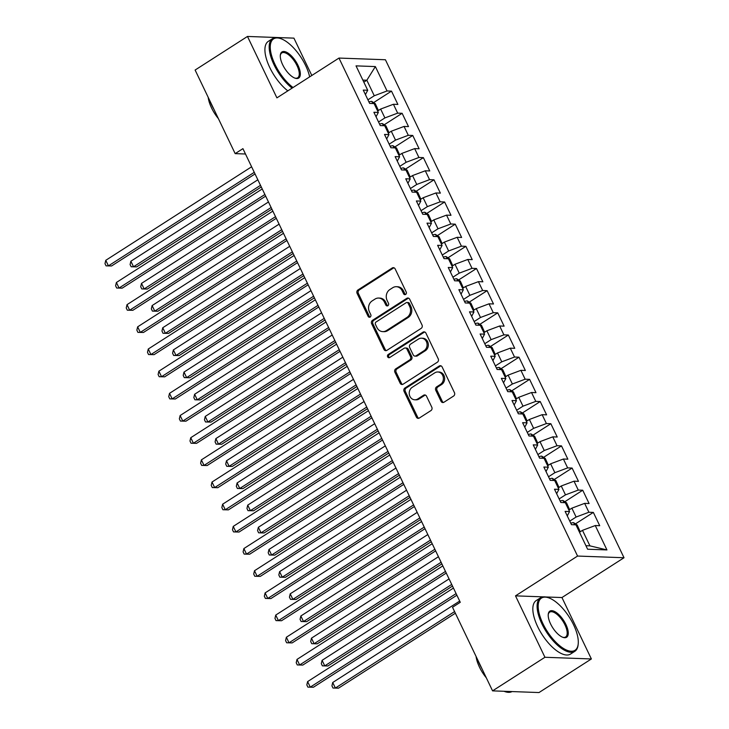 <?xml version="1.0" encoding="UTF-8"?>
<svg xmlns="http://www.w3.org/2000/svg" width="729" height="729" viewBox="0 0 729 729"><rect width="100%" height="100%" fill="white"/><g stroke="black" fill="none" stroke-linecap="round" stroke-linejoin="round"><path stroke-width="1.09" d="M405.643 294.434A1.75 1.522 -87.9 0 0 406.244 292.056L395.164 268.937A2.497 2.169 -87.9 0 0 392.22 267.98L357.957 289.96A2.497 2.169 -87.9 0 0 357.092 293.359L368.172 316.477A1.75 1.522 -87.9 0 0 370.833 314.773L369.403 311.775A7.983 6.944 -87.9 0 1 372.154 300.904L375.016 299.072A7.983 6.944 -87.9 0 1 378.643 298.061A7.983 6.944 -87.9 0 1 384.438 302.134L385.878 305.123A1.75 1.522 -87.9 0 0 388.539 303.41L387.108 300.421A7.983 6.944 -87.9 0 1 389.86 289.55L392.721 287.718A7.983 6.944 -87.9 0 1 396.348 286.697A7.983 6.944 -87.9 0 1 402.144 290.78L403.584 293.769A1.75 1.522 -87.9 0 0 405.643 294.434M441.027 401.269A2.497 2.169 -87.9 0 0 443.97 402.226L453.584 396.057A2.497 2.169 -87.9 0 0 454.449 392.658L442.138 366.979A2.497 2.169 -87.9 0 0 439.195 366.022L404.932 388.001A2.497 2.169 -87.9 0 0 404.066 391.4L416.368 417.079A2.497 2.169 -87.9 0 0 419.321 418.036L430.93 410.591A2.497 2.169 -87.9 0 0 431.796 407.192L426.529 396.202A2.497 2.169 -87.9 0 0 423.576 395.246L417.817 398.936A6.679 5.805 -87.9 0 1 414.792 399.793A6.679 5.805 -87.9 0 1 409.379 394.699A6.679 5.805 -87.9 0 1 412.24 387.299L434.803 372.829A6.679 5.805 -87.9 0 1 437.837 371.972A6.679 5.805 -87.9 0 1 443.241 377.066A6.679 5.805 -87.9 0 1 440.38 384.475L436.616 386.88A2.497 2.169 -87.9 0 0 435.76 390.279L441.027 401.269L442.284 401.315A2.497 2.169 -87.9 0 0 443.469 402.463M543.369 596.869L515.503 595.857L544.937 657.276L492.567 690.864L452.518 607.275L460.272 602.3L242.921 148.652L235.166 153.628L245.482 154.001M515.503 595.857L577.568 556.054L338.976 58.065L385.413 59.751L624.015 557.74L577.568 556.054M311.812 75.479L293.924 38.136L247.477 36.45L276.911 97.868L338.976 58.065M247.477 36.45L195.117 70.039L235.166 153.628M421.152 328.378A2.497 2.169 -87.9 0 0 422.018 324.979L409.716 299.291A2.497 2.169 -87.9 0 0 406.764 298.343L372.501 320.313A2.497 2.169 -87.9 0 0 371.635 323.712L383.946 349.401A2.497 2.169 -87.9 0 0 386.889 350.348L421.152 328.378M425.927 333.135L438.229 358.823A2.497 2.169 -87.9 0 1 437.373 362.213L403.101 384.192A2.497 2.169 -87.9 0 1 400.157 383.235L394.89 372.246A2.497 2.169 -87.9 0 1 395.756 368.847L409.652 359.935A2.497 2.169 -87.9 0 0 410.509 356.536L407.019 349.246A2.497 2.169 -87.9 0 0 404.066 348.298L389.605 357.575A1.75 1.522 -87.9 0 1 388.147 354.531L422.984 332.178A2.497 2.169 -87.9 0 1 425.927 333.135M373.622 102.598L391.5 91.125L387.044 90.961L375.362 66.576L356.034 65.874L367.717 90.259L363.261 90.095L369.639 103.4L374.095 103.564L378.342 112.43L373.886 112.275L380.265 125.579L384.721 125.734L388.967 134.61L384.511 134.446L390.881 147.75L395.337 147.905L399.592 156.781L395.136 156.617L401.506 169.921L405.962 170.085L410.208 178.951L405.752 178.787L412.131 192.092L416.587 192.256L420.833 201.122L416.377 200.958L422.756 214.262L427.212 214.426L431.459 223.293L427.003 223.138L433.372 236.433L437.828 236.597L442.084 245.463L437.628 245.308L443.997 258.613L448.453 258.768L452.709 267.643L448.253 267.479L454.623 280.783L459.079 280.947L463.325 289.814L458.869 289.65L465.248 302.954L469.704 303.118L473.95 311.985L469.494 311.821L475.873 325.125L480.329 325.289L484.575 334.155L480.119 334L486.489 347.296L490.945 347.46L495.201 356.326L490.745 356.171L497.114 369.475L501.57 369.63L505.826 378.506L501.37 378.342L507.739 391.646L512.195 391.81L516.442 400.677L511.986 400.513L518.365 413.817L522.821 413.981L527.067 422.847L522.611 422.683L528.99 435.988L533.446 436.152L537.692 445.018L533.236 444.863L539.606 458.158L544.062 458.322L548.317 467.189L543.861 467.034L550.231 480.338L554.687 480.493L558.933 489.369L554.487 489.205L560.856 502.509L565.312 502.673L569.559 511.539L565.103 511.375L571.481 524.68L575.937 524.844L587.62 549.229L606.947 549.93L589.925 545.857L582.489 530.338L579.491 532.261M391.5 91.125L397.879 104.429L393.423 104.265L397.669 113.132L384.894 117.925L378.542 121.998M384.247 124.768L402.126 113.296L397.669 113.132M402.126 113.296L408.504 126.6L404.048 126.436L408.295 135.302L395.519 140.105L389.168 144.169M394.863 146.939L412.751 135.466L408.295 135.302M412.751 135.466L419.12 148.771L414.664 148.607L418.92 157.482L406.135 162.275L399.793 166.34M405.488 169.11L423.376 157.637L418.92 157.482M423.376 157.637L429.746 170.941L425.289 170.786L429.545 179.653L416.76 184.446L410.418 188.519M416.113 191.28L434.001 179.817L429.545 179.653M434.001 179.817L440.371 193.121L435.915 192.957L440.161 201.824L427.385 206.617L421.043 210.69M426.738 213.46L444.617 201.988L440.161 201.824M444.617 201.988L450.996 215.292L446.54 215.128L450.786 223.994L438.011 228.788L431.659 232.861M437.364 235.631L455.242 224.158L450.786 223.994M455.242 224.158L461.621 237.463L457.165 237.299L461.411 246.165L448.636 250.958L442.284 255.032M447.98 257.802L465.867 246.329L461.411 246.165M465.867 246.329L472.237 259.633L467.781 259.469L472.037 268.345L459.252 273.138L452.909 277.202M458.605 279.972L476.493 268.5L472.037 268.345M476.493 268.5L482.862 281.804L478.406 281.649L482.662 290.516L469.877 295.309L463.535 299.382M469.23 302.143L487.118 290.68L482.662 290.516M487.118 290.68L493.487 303.975L489.031 303.82L493.278 312.686L480.502 317.479L474.16 321.553M479.855 324.323L497.734 312.85L493.278 312.686M497.734 312.85L504.113 326.155L499.657 325.991L503.903 334.857L491.127 339.65L484.776 343.724M490.471 346.494L508.359 335.021L503.903 334.857M508.359 335.021L514.738 348.325L510.282 348.161L514.528 357.028L501.752 361.821L495.401 365.894M501.096 368.664L518.984 357.192L514.528 357.028M518.984 357.192L525.354 370.496L520.898 370.332L525.153 379.208L512.369 384.001L506.026 388.065M511.722 390.835L529.609 379.362L525.153 379.208M529.609 379.362L535.979 392.667L531.523 392.512L535.779 401.378L522.994 406.171L516.651 410.245M522.347 413.006L540.225 401.542L535.779 401.378M540.225 401.542L546.604 414.837L542.148 414.683L546.395 423.549L533.619 428.342L527.277 432.415M532.972 435.186L550.851 423.713L546.395 423.549M550.851 423.713L557.229 437.017L552.773 436.853L557.02 445.72L544.244 450.513L537.893 454.586M543.588 457.356L561.476 445.884L557.02 445.72M561.476 445.884L567.855 459.188L563.399 459.024L567.645 467.89L554.869 472.684L548.518 476.757M554.213 479.527L572.101 468.054L567.645 467.89M572.101 468.054L578.471 481.359L574.015 481.195L578.27 490.07L565.485 494.863L559.143 498.928M564.838 501.698L582.726 490.225L578.27 490.07M582.726 490.225L589.096 503.529L584.64 503.365L588.886 512.241L576.11 517.034L569.768 521.098M575.463 523.869L593.342 512.405L588.886 512.241M593.342 512.405L599.721 525.7L595.265 525.545L606.947 549.93M569.559 511.539L567.262 515.877M595.265 525.545L582.489 530.338M558.933 489.369L556.637 493.697M576.11 517.034L571.864 508.168L568.866 510.081M584.64 503.365L571.864 508.168M548.317 467.189L546.012 471.526M565.485 494.863L561.239 485.988L558.241 487.911M574.015 481.195L561.239 485.988M537.692 445.018L535.387 449.356M554.869 472.684L550.614 463.817L547.616 465.74M563.399 459.024L550.614 463.817M527.067 422.847L524.771 427.185M544.244 450.513L539.989 441.646L537 443.569M552.773 436.853L539.989 441.646M516.442 400.677L514.145 405.014M533.619 428.342L529.372 419.476L526.374 421.398M542.148 414.683L529.372 419.476M505.826 378.506L503.52 382.834M522.994 406.171L518.747 397.305L515.749 399.228M531.523 392.512L518.747 397.305M495.201 356.326L492.895 360.664M512.369 384.001L508.122 375.125L505.124 377.048M520.898 370.332L508.122 375.125M484.575 334.155L482.27 338.493M501.752 361.821L497.497 352.954L494.499 354.877M510.282 348.161L497.497 352.954M473.95 311.985L471.654 316.322M491.127 339.65L486.881 330.784L483.883 332.706M499.657 325.991L486.881 330.784M463.325 289.814L461.029 294.151M480.502 317.479L476.256 308.613L473.258 310.536M489.031 303.82L476.256 308.613M452.709 267.643L450.404 271.972M469.877 295.309L465.631 286.442L462.633 288.365M478.406 281.649L465.631 286.442M442.084 245.463L439.778 249.801M459.252 273.138L455.005 264.262L452.007 266.185M467.781 259.469L455.005 264.262M431.459 223.293L429.153 227.63M448.636 250.958L444.38 242.092L441.382 244.015M457.165 237.299L444.38 242.092M420.833 201.122L418.537 205.46M438.011 228.788L433.764 219.921L430.766 221.844M446.54 215.128L433.764 219.921M410.208 178.951L407.912 183.289M427.385 206.617L423.139 197.75L420.141 199.673M435.915 192.957L423.139 197.75M399.592 156.781L397.287 161.118M416.76 184.446L412.514 175.58L409.516 177.502M425.289 170.786L412.514 175.58M388.967 134.61L386.662 138.938M406.135 162.275L401.889 153.4L398.891 155.323M414.664 148.607L401.889 153.4M378.342 112.43L376.046 116.768M395.519 140.105L391.263 131.229L388.265 133.152M404.048 126.436L391.263 131.229M367.717 90.259L365.42 94.597M384.894 117.925L380.647 109.058L377.649 110.981M393.423 104.265L380.647 109.058M492.567 690.864L539.004 692.55L591.374 658.961L561.95 597.543L624.015 557.74M544.937 657.276L591.374 658.961M585.934 545.711L589.925 545.857M363.835 82.158L366.833 80.236L362.842 80.09M387.044 90.961L374.269 95.754L367.926 99.827M374.269 95.754L366.833 80.236L375.362 66.576M561.95 597.543L545.438 596.951M405.479 294.525A1.75 1.522 -87.9 0 1 404.832 293.814L403.401 290.825A7.983 6.944 -87.9 0 0 397.597 286.743L396.348 286.697M378.643 298.061L379.891 298.106A7.983 6.944 -87.9 0 1 385.696 302.18L387.135 305.169A1.75 1.522 -87.9 0 0 387.782 305.879M393.979 267.789A2.497 2.169 -87.9 0 0 393.478 268.026L359.206 290.005A2.497 2.169 -87.9 0 0 358.349 293.404L369.43 316.523A1.75 1.522 -87.9 0 0 370.077 317.233M408.522 298.152A2.497 2.169 -87.9 0 0 408.021 298.389L373.758 320.359A2.497 2.169 -87.9 0 0 372.893 323.758L385.194 349.446A2.497 2.169 -87.9 0 0 386.388 350.585M408.194 303.401A1.75 1.522 -87.9 0 0 406.135 302.726L376.055 322.018A1.75 1.522 -87.9 0 0 375.453 324.396L376.966 327.558A7.983 6.944 -87.9 0 0 382.761 331.631A7.983 6.944 -87.9 0 0 386.388 330.611L406.955 317.425A7.983 6.944 -87.9 0 0 409.707 306.554L408.194 303.401L409.452 303.446A1.75 1.522 -87.9 0 0 408.176 302.553L406.928 302.508M382.761 331.631L384.019 331.677A7.983 6.944 -87.9 0 0 387.646 330.656L386.388 330.611M409.452 303.446L410.965 306.599A7.983 6.944 -87.9 0 1 408.204 317.47L387.646 330.656M405.206 347.979L406.463 348.025A2.497 2.169 -87.9 0 1 408.276 349.291L411.767 356.581A2.497 2.169 -87.9 0 1 410.901 359.98L397.004 368.892A2.497 2.169 -87.9 0 0 396.148 372.291L401.415 383.281A2.497 2.169 -87.9 0 0 402.599 384.429M424.743 331.996A2.497 2.169 -87.9 0 0 424.232 332.224L389.395 354.576A1.75 1.522 -87.9 0 0 389.441 357.666M424.068 350.685A6.679 5.805 -87.9 0 0 426.939 343.277A6.679 5.805 -87.9 0 0 421.526 338.192A6.679 5.805 -87.9 0 0 418.492 339.049L410.545 344.143A2.497 2.169 -87.9 0 0 409.68 347.542L413.179 354.832A2.497 2.169 -87.9 0 0 416.122 355.788L424.068 350.685L425.326 350.731A6.679 5.805 -87.9 0 0 428.187 343.323A6.679 5.805 -87.9 0 0 422.774 338.238L421.526 338.192M414.992 356.107L416.241 356.153A2.497 2.169 -87.9 0 0 417.38 355.834L416.122 355.788M425.326 350.731L417.38 355.834M437.837 371.972L439.086 372.018A6.679 5.805 -87.9 0 1 444.499 377.112A6.679 5.805 -87.9 0 1 441.637 384.52L437.874 386.926A2.497 2.169 -87.9 0 0 437.017 390.325L442.284 401.315M414.792 399.793L416.04 399.838A6.679 5.805 -87.9 0 0 419.075 398.982L417.817 398.936M425.335 395.054A2.497 2.169 -87.9 0 0 424.834 395.291L419.075 398.982M440.954 365.84A2.497 2.169 -87.9 0 0 440.453 366.067L406.181 388.047A2.497 2.169 -87.9 0 0 405.324 391.446L417.626 417.125A2.497 2.169 -87.9 0 0 418.82 418.273M378.387 110.507L375.307 103.691L371.735 101.377A6.734 1.722 154.4 0 0 368.929 101.923M257.847 179.79L130.874 261.228L133.535 266.768L136.669 266.887L261.283 186.961M136.669 266.887L131.156 266.759L133.535 266.768L260.499 185.339M131.156 266.759L130.09 264.545L130.874 261.228M254.266 172.326L108.43 265.857L105.769 260.317L251.614 166.786M255.041 173.949L111.564 265.976L106.051 265.848L104.985 263.634L105.769 260.317M111.564 265.976L106.051 265.848M389.004 132.678L385.933 125.862L382.361 123.556A6.734 1.722 154.4 0 0 379.554 124.094M268.463 201.969L141.499 283.399L144.151 288.939L147.294 289.058L271.899 209.132M147.294 289.058L141.781 288.93L144.151 288.939L271.124 207.51M141.781 288.93L140.715 286.716L141.499 283.399M399.629 154.849L396.558 148.033L392.986 145.727A6.734 1.722 154.4 0 0 390.17 146.265M279.089 224.14L152.124 305.569L154.776 311.119L157.92 311.228L282.524 231.312M157.92 311.228L152.397 311.101L154.776 311.119L281.749 229.681M152.397 311.101L151.34 308.886L152.124 305.569M264.891 194.497L119.055 288.028L116.394 282.488L262.23 188.957M265.666 196.128L122.19 288.146L116.676 288.019L115.61 285.804L116.394 282.488M122.19 288.146L116.676 288.019M275.516 216.668L129.671 310.208L127.019 304.658L272.856 211.128M276.291 218.299L132.815 310.317L127.302 310.189L126.235 307.975L127.019 304.658M132.815 310.317L127.302 310.189M309.652 76.864A31.019 13.122 57.3 0 0 305.633 65.555A31.019 13.122 57.3 0 0 280.656 38.601A31.019 13.122 57.3 0 0 275.006 64.444A31.019 13.122 57.3 0 0 293.031 87.526M292.092 88.127A31.784 13.441 -122.7 0 1 274.049 64.808A31.784 13.441 -122.7 0 1 272.573 38.619A31.784 13.441 -122.7 0 1 279.845 38.327L280.656 38.601M282.661 64.726A15.509 6.561 -122.7 0 1 280.337 55.112A15.509 6.561 -122.7 0 1 287.326 52.652A15.509 6.561 -122.7 0 1 297.97 65.282A15.509 6.561 -122.7 0 1 295.145 78.203A15.509 6.561 -122.7 0 1 282.661 64.726M294.726 78.049A14.744 6.242 57.3 0 0 297.696 77.793A14.744 6.242 57.3 0 0 297.013 65.637A14.744 6.242 57.3 0 0 281.777 52.962A14.744 6.242 57.3 0 0 280.3 55.559M213.971 109.386A31.784 13.441 -122.7 0 1 211.592 104.858A31.784 13.441 -122.7 0 1 209.642 100.347M218.39 118.617A22.881 9.677 -122.7 0 1 211.528 107.883A22.881 9.677 -122.7 0 1 208.166 97.267M287.827 90.87A31.784 13.441 -122.7 0 1 269.776 67.542A31.784 13.441 -122.7 0 1 268.308 41.362L272.573 38.619M542.923 623.632A31.019 13.122 57.3 0 0 564.21 648.892A31.019 13.122 57.3 0 0 578.206 643.98A31.019 13.122 57.3 0 0 573.55 624.744A31.019 13.122 57.3 0 0 548.582 597.789A31.019 13.122 57.3 0 0 542.923 623.632M578.206 643.98L578.115 644.837A31.784 13.441 -122.7 0 1 574.816 651.316A31.784 13.441 -122.7 0 1 541.966 623.997A31.784 13.441 -122.7 0 1 540.499 597.807A31.784 13.441 -122.7 0 1 547.761 597.516L548.582 597.789M550.577 623.915A15.509 6.561 -122.7 0 1 548.254 614.301A15.509 6.561 -122.7 0 1 555.252 611.841A15.509 6.561 -122.7 0 1 565.895 624.471A15.509 6.561 -122.7 0 1 563.061 637.392A15.509 6.561 -122.7 0 1 550.577 623.915M562.642 637.237A14.744 6.242 57.3 0 0 565.613 636.982A14.744 6.242 57.3 0 0 564.929 624.826A14.744 6.242 57.3 0 0 549.693 612.15A14.744 6.242 57.3 0 0 548.217 614.747M512.031 691.575A31.784 13.441 -122.7 0 1 504.058 691.283M481.887 668.575A31.784 13.441 -122.7 0 1 479.509 664.046A31.784 13.441 -122.7 0 1 477.559 659.535M486.307 677.806A22.881 9.677 -122.7 0 1 479.445 667.071A22.881 9.677 -122.7 0 1 476.083 656.464M574.816 651.316L570.543 654.059A31.784 13.441 -122.7 0 1 537.701 626.73A31.784 13.441 -122.7 0 1 536.225 600.55L540.499 597.807M410.254 177.029L407.183 170.203L403.611 167.898A6.734 1.722 154.4 0 0 400.795 168.435M289.714 246.311L162.749 327.74L165.401 333.29L168.536 333.399L293.149 253.482M168.536 333.399L163.023 333.281L165.401 333.29L292.365 251.851M163.023 333.281L161.966 331.057L162.749 327.74M420.879 199.199L417.808 192.374L414.227 190.069A6.734 1.722 154.4 0 0 411.42 190.606M300.339 268.482L173.365 349.92L176.026 355.46L179.161 355.57L303.774 275.653M179.161 355.57L173.648 355.451L176.026 355.46L302.991 274.031M173.648 355.451L172.582 353.228L173.365 349.92M286.132 238.839L140.296 332.378L137.644 326.838L283.481 233.298M286.916 240.47L143.44 332.488L137.918 332.369L136.861 330.146L137.644 326.838M143.44 332.488L137.918 332.369M296.758 261.018L150.921 354.549L148.269 349.009L294.106 255.469M297.541 262.64L154.056 354.668L148.543 354.54L147.486 352.317L148.269 349.009M154.056 354.668L148.543 354.54M431.504 221.37L428.424 214.554L424.852 212.239A6.734 1.722 154.4 0 0 422.045 212.786M310.964 290.652L183.99 372.091L186.651 377.631L189.786 377.75L314.399 297.824M189.786 377.75L184.273 377.622L186.651 377.631L313.616 296.202M184.273 377.622L183.207 375.408L183.99 372.091M307.383 283.189L161.546 376.72L158.886 371.179L304.722 277.64M308.157 284.811L164.681 376.838L159.168 376.711L158.102 374.496L158.886 371.179M164.681 376.838L159.168 376.711M442.12 243.541L439.049 236.725L435.477 234.419A6.734 1.722 154.4 0 0 432.671 234.957M321.58 312.832L194.616 394.261L197.267 399.802L200.411 399.92L325.016 319.995M200.411 399.92L194.898 399.793L197.267 399.802L324.241 318.373M194.898 399.793L193.832 397.578L194.616 394.261M318.008 305.36L172.172 398.891L169.511 393.35L315.347 299.819M318.783 306.982L175.306 399.009L169.793 398.881L168.727 396.667L169.511 393.35M175.306 399.009L169.793 398.881M452.745 265.711L449.675 258.895L446.102 256.59A6.734 1.722 154.4 0 0 443.287 257.127M332.205 335.003L205.241 416.432L207.893 421.982L211.027 422.091L335.641 342.174M211.027 422.091L205.514 421.963L207.893 421.982L334.866 340.543M205.514 421.963L204.457 419.749L205.241 416.432M328.624 327.531L182.788 421.07L180.136 415.521L325.972 321.99M329.408 329.162L185.931 421.18L180.418 421.052L179.352 418.838L180.136 415.521M185.931 421.18L180.418 421.052M463.371 287.891L460.3 281.066L456.728 278.76A6.734 1.722 154.4 0 0 453.912 279.298M342.83 357.174L215.857 438.603L218.518 444.152L221.652 444.262L346.266 364.345M221.652 444.262L216.139 444.134L218.518 444.152L345.482 362.714M216.139 444.134L215.082 441.92L215.857 438.603M339.249 349.701L193.413 443.241L190.761 437.701L336.598 344.161M340.033 351.332L196.548 443.35L191.034 443.232L189.977 441.009L190.761 437.701M196.548 443.35L191.034 443.232M473.996 310.062L470.925 303.237L467.344 300.931A6.734 1.722 154.4 0 0 464.537 301.469M353.456 379.344L226.482 460.783L229.143 466.323L232.278 466.432L356.891 386.516M232.278 466.432L226.765 466.314L229.143 466.323L356.107 384.894M226.765 466.314L225.698 464.091L226.482 460.783M349.874 371.881L204.038 465.412L201.377 459.871L347.223 366.332M350.658 373.503L207.173 465.53L201.66 465.403L200.603 463.179L201.377 459.871M207.173 465.53L201.66 465.403M484.621 332.233L481.541 325.416L477.969 323.102A6.734 1.722 154.4 0 0 475.162 323.649M364.081 401.515L237.107 482.953L239.759 488.494L242.903 488.612L367.516 408.687M242.903 488.612L237.39 488.485L239.759 488.494L366.733 407.064M237.39 488.485L236.324 486.27L237.107 482.953M360.5 394.052L214.663 487.583L212.002 482.042L357.839 388.502M361.274 395.674L217.798 487.701L212.285 487.573L211.219 485.359L212.002 482.042M217.798 487.701L212.285 487.573M495.237 354.403L492.166 347.587L488.594 345.273A6.734 1.722 154.4 0 0 485.787 345.819M374.697 423.695L247.732 505.124L250.384 510.664L253.528 510.783L378.132 430.857M253.528 510.783L248.006 510.655L250.384 510.664L377.358 429.235M248.006 510.655L246.949 508.441L247.732 505.124M371.125 416.223L225.288 509.753L222.627 504.213L368.464 410.682M371.899 417.845L228.423 509.872L222.91 509.744L221.844 507.53L222.627 504.213M228.423 509.872L222.91 509.744M505.862 376.574L502.791 369.758L499.219 367.452A6.734 1.722 154.4 0 0 496.403 367.99M385.322 445.866L258.358 527.295L261.009 532.844L264.144 532.954L388.757 453.037M264.144 532.954L258.631 532.826L261.009 532.844L387.983 451.406M258.631 532.826L257.574 530.612L258.358 527.295M381.741 438.393L235.904 531.933L233.253 526.384L379.089 432.853M382.525 440.024L239.048 532.042L233.526 531.915L232.469 529.701L233.253 526.384M239.048 532.042L233.526 531.915M516.487 398.754L513.416 391.929L509.844 389.623A6.734 1.722 154.4 0 0 507.029 390.161M395.947 468.036L268.974 549.466L271.635 555.015L274.769 555.124L399.383 475.208M274.769 555.124L269.256 554.997L271.635 555.015L398.599 473.577M269.256 554.997L268.19 552.782L268.974 549.466M392.366 460.564L246.53 554.104L243.878 548.554L389.714 455.024M393.15 462.195L249.664 554.213L244.151 554.095L243.094 551.871L243.878 548.554M249.664 554.213L244.151 554.095M527.113 420.925L524.042 414.099L520.46 411.794A6.734 1.722 154.4 0 0 517.654 412.332M406.572 490.207L279.599 571.645L282.26 577.186L285.394 577.295L410.008 497.378M285.394 577.295L279.881 577.177L282.26 577.186L409.224 495.747M279.881 577.177L278.815 574.953L279.599 571.645M402.991 482.744L257.155 576.274L254.494 570.734L400.339 477.194M403.775 484.366L260.289 576.384L254.776 576.265L253.71 574.042L254.494 570.734M260.289 576.384L254.776 576.265M537.729 443.095L534.658 436.279L531.086 433.965A6.734 1.722 154.4 0 0 528.279 434.511M417.198 512.378L290.224 593.816L292.876 599.356L296.02 599.475L420.624 519.549M296.02 599.475L290.507 599.347L292.876 599.356L419.849 517.927M290.507 599.347L289.44 597.133L290.224 593.816M413.616 504.915L267.78 598.445L265.119 592.905L410.956 499.365M414.391 506.537L270.915 598.564L265.402 598.436L264.335 596.222L265.119 592.905M270.915 598.564L265.402 598.436M548.354 465.266L545.283 458.45L541.711 456.135A6.734 1.722 154.4 0 0 538.895 456.682M427.814 534.557L300.849 615.987L303.501 621.527L306.645 621.646L431.249 541.72M306.645 621.646L301.123 621.518L303.501 621.527L430.474 540.098M301.123 621.518L300.066 619.304L300.849 615.987M424.242 527.085L278.396 620.616L275.744 615.076L421.581 521.545M425.016 528.707L281.54 620.734L276.027 620.607L274.961 618.392L275.744 615.076M281.54 620.734L276.027 620.607M558.979 487.437L555.908 480.621L552.336 478.315A6.734 1.722 154.4 0 0 549.52 478.853M438.439 556.728L311.474 638.157L314.126 643.707L317.261 643.816L441.874 563.9M317.261 643.816L311.748 643.689L314.126 643.707L441.1 562.269M311.748 643.689L310.691 641.474L311.474 638.157M434.858 549.256L289.021 642.796L286.369 637.246L432.206 543.716M435.641 550.887L292.165 642.905L286.643 642.778L285.586 640.563L286.369 637.246M292.165 642.905L286.643 642.778M569.604 509.617L566.533 502.791L562.961 500.486A6.734 1.722 154.4 0 0 560.145 501.023M449.064 578.899L322.09 660.328L324.751 665.878L327.886 665.987L452.499 586.07M327.886 665.987L322.373 665.859L324.751 665.878L451.716 584.439M322.373 665.859L321.307 663.645L322.09 660.328M445.483 571.427L299.646 664.966L296.995 659.417L442.831 565.886M446.266 573.058L302.781 665.076L297.268 664.948L296.211 662.734L296.995 659.417M302.781 665.076L297.268 664.948M580.229 531.787L577.158 524.962L573.577 522.657A6.734 1.722 154.4 0 0 570.771 523.194M459.689 601.07L332.716 682.508L335.376 688.048L338.511 688.158L455.361 613.217M338.511 688.158L332.998 688.039L335.376 688.048L454.586 611.585M332.998 688.039L331.932 685.816L332.716 682.508M456.108 593.606L310.272 687.137L307.611 681.597L453.456 588.057M456.883 595.229L313.406 687.247L307.893 687.128L306.827 684.905L307.611 681.597M313.406 687.247L307.893 687.128M403.401 290.825L402.144 290.78M387.135 305.169L385.878 305.123M385.696 302.18L384.438 302.134M369.43 316.523L368.172 316.477M358.349 293.404L357.092 293.359M359.206 290.005L357.957 289.96M393.478 268.026L392.22 267.98M404.832 293.814L403.584 293.769M385.194 349.446L383.946 349.401M372.893 323.758L371.635 323.712M373.758 320.359L372.501 320.313M408.021 298.389L406.764 298.343M408.204 317.47L406.955 317.425M410.965 306.599L409.707 306.554M401.415 383.281L400.157 383.235M396.148 372.291L394.89 372.246M397.004 368.892L395.756 368.847M410.901 359.98L409.652 359.935M411.767 356.581L410.509 356.536M408.276 349.291L407.019 349.246M389.395 354.576L388.147 354.531M424.232 332.224L422.984 332.178M437.017 390.325L435.76 390.279M437.874 386.926L436.616 386.88M441.637 384.52L440.38 384.475M424.834 395.291L423.576 395.246M417.626 417.125L416.368 417.079M405.324 391.446L404.066 391.4M406.181 388.047L404.932 388.001M440.453 366.067L439.195 366.022M372.829 103.518L371.826 101.44M383.445 125.689L382.452 123.611M394.07 147.859L393.077 145.782M404.695 170.039L403.702 167.952M415.32 192.21L414.318 190.123M425.946 214.381L424.943 212.303M436.562 236.551L435.568 234.474M447.187 258.722L446.194 256.644M457.812 280.902L456.819 278.815M468.437 303.073L467.435 300.986M479.062 325.243L478.06 323.166M489.678 347.414L488.685 345.336M500.304 369.585L499.31 367.507M510.929 391.765L509.936 389.678M521.554 413.935L520.552 411.849M532.179 436.106L531.177 434.028M542.795 458.277L541.802 456.199M553.42 480.447L552.427 478.37M564.046 502.627L563.043 500.541M574.671 524.798L573.668 522.711"/></g></svg>
